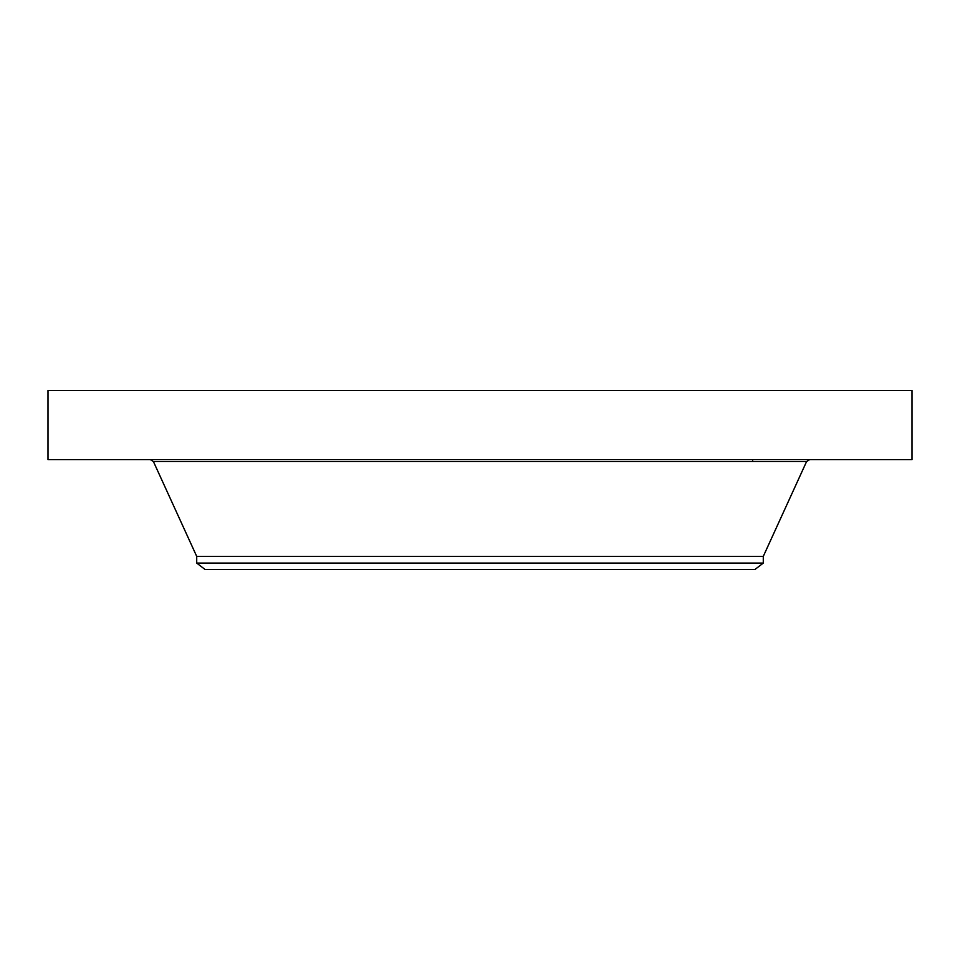 <?xml version="1.0" encoding="UTF-8"?>
<svg xmlns="http://www.w3.org/2000/svg" width="960" height="960" viewBox="0 0 960 960"><rect width="100%" height="100%" fill="white"/><g stroke="black" fill="none" stroke-linecap="round" stroke-linejoin="round"><path stroke-width="1.44" d="M48 390.48L912 390.48L912 459.6L48 459.6L48 390.48M196.716 563.076L763.284 563.076L754.884 569.52L205.116 569.52L196.716 563.076L196.716 556.38L763.284 556.38L806.568 461.592L809.652 459.6M196.716 556.38L153.432 461.592L806.568 461.592M752.652 461.592L752.652 459.6M763.284 563.076L763.284 556.38M153.432 461.592L150.348 459.6"/></g></svg>
